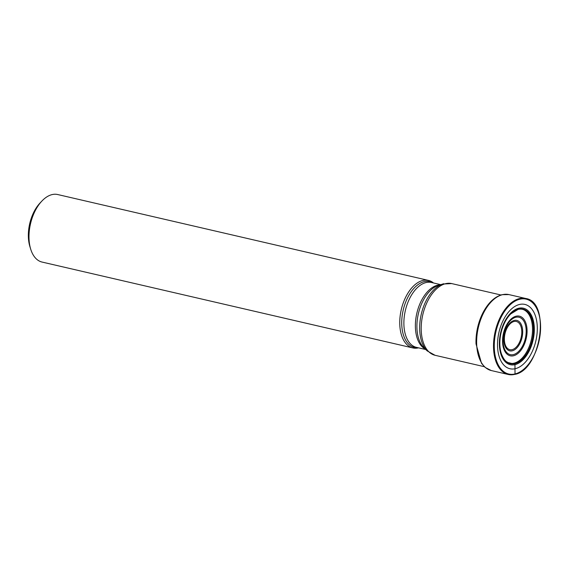 <?xml version="1.0" encoding="UTF-8"?>
<svg xmlns="http://www.w3.org/2000/svg" width="569" height="569" viewBox="0 0 569 569"><rect width="100%" height="100%" fill="white"/><g stroke="black" fill="none" stroke-linecap="round" stroke-linejoin="round"><path stroke-width="0.85" d="M519.49 304.479A33.023 18.941 -77 0 1 537.207 331.819A33.023 18.941 -77 0 1 515.336 368.684A33.023 18.941 -77 0 1 497.619 341.336A33.023 18.941 -77 0 1 519.49 304.479M501.182 353.15A27.924 16.017 103 0 0 501.424 353.911C504.76 362.197 507.32 361.799 507.925 362.545L511.872 363.456A27.725 15.904 103 0 0 514.084 363.164L514.959 363.655A28.016 16.067 -77 0 0 533.516 332.381A28.016 16.067 -77 0 0 518.487 309.18A28.016 16.067 103 0 0 509.604 315.134A28.016 16.067 103 0 0 500.969 352.403A28.016 16.067 103 0 0 514.959 363.655L515.016 373.954A0.548 0.427 76.5 0 1 514.547 374.388A38.991 22.362 -77 0 1 508.195 374.466L491.332 370.561A38.991 22.362 103 0 1 477.327 332.865A38.991 22.362 103 0 1 502.576 294.671A38.991 22.362 103 0 1 508.921 294.593L502.093 294.671C494.838 296.669 488.629 302.381 483.458 311.798A38.358 21.999 103 0 1 483.465 311.791L483.444 311.826A38.272 21.949 103 0 0 483.444 311.826A38.272 21.949 103 0 0 476.018 343.882A38.272 21.949 103 0 0 476.025 343.896M418.5 347.844A34.659 19.879 -77 0 1 418.45 347.858A34.659 19.879 -77 0 1 412.81 347.929A34.659 19.879 -77 0 1 400.363 314.422A34.659 19.879 -77 0 1 422.81 280.474A34.659 19.879 -77 0 1 428.45 280.403A34.659 19.879 -77 0 1 433.521 282.978M428.45 280.403L57.689 194.534A34.659 19.879 103 0 0 52.049 194.605A34.659 19.879 103 0 0 41.893 201.049A34.659 19.879 103 0 0 29.097 233.29A34.659 19.879 103 0 0 30.726 249.258A34.659 19.879 103 0 0 42.049 262.06L412.81 347.929M41.893 201.049L40.036 203.019A31.38 18.002 103 0 0 28.45 232.216A31.38 18.002 103 0 0 29.922 246.676L30.726 249.258M515.016 373.954A38.443 22.049 103 0 0 540.472 331.044A38.443 22.049 103 0 0 519.846 299.209A38.443 22.049 103 0 0 494.39 342.125A38.443 22.049 103 0 0 515.016 373.954M508.195 374.466A38.991 22.362 -77 0 1 494.198 336.77A38.991 22.362 -77 0 1 519.447 298.583A38.991 22.362 -77 0 1 525.792 298.497C551.041 301.961 540.856 370.362 514.703 374.388L508.195 374.466M483.458 311.798A38.358 21.999 103 0 0 476.025 343.911A38.358 21.999 103 0 0 476.025 343.918L481.509 363.321L485.179 367.446L491.332 370.561M500.969 352.403L501.424 353.911A27.924 16.017 103 0 0 514.895 363.548A27.924 16.017 -77 0 0 533.388 332.381A27.924 16.017 -77 0 0 518.409 309.259A27.924 16.017 103 0 0 510.67 313.981L518.195 309.358C520.607 308.896 522.626 309.109 524.248 309.998A27.725 15.904 -77 0 1 531.702 337.979A27.725 15.904 -77 0 1 514.084 363.164M509.604 315.134L510.67 313.981A27.924 16.017 103 0 0 510.116 314.557M518.679 308.256A29.005 16.636 -77 0 1 534.234 332.268A29.005 16.636 -77 0 1 515.03 364.644A29.005 16.636 103 0 1 499.475 340.632A29.005 16.636 103 0 1 518.679 308.256M435.072 355.291L427.17 350.895A36.295 20.818 -77 0 1 421.252 314.308A36.295 20.818 -77 0 1 442.654 284.052L451.679 283.575A36.807 21.11 103 0 0 445.691 283.654A36.807 21.11 103 0 0 445.662 283.661A36.807 21.11 103 0 0 421.849 319.728A36.807 21.11 103 0 0 435.072 355.291L484.347 366.699M427.17 350.895L423.891 347.716A33.806 19.389 103 0 1 418.379 313.647A33.806 19.389 103 0 1 438.315 285.46L442.654 284.052A36.295 20.818 -77 0 1 443.792 283.725M425.249 349.032A33.294 19.097 -77 0 1 416.373 315.418A33.294 19.097 -77 0 1 437.525 285.225A33.294 19.097 -77 0 1 437.547 285.218A33.294 19.097 -77 0 1 440.114 284.877M440.783 284.656L431.444 282.494A33.294 19.097 103 0 0 426.046 282.558A33.294 19.097 103 0 0 426.025 282.565A33.294 19.097 103 0 0 404.467 315.176A33.294 19.097 103 0 0 416.423 347.36L425.761 349.53M417.852 347.695A33.806 19.389 -77 0 1 401.97 317.644A33.806 19.389 -77 0 1 424.218 281.641A33.806 19.389 -77 0 1 424.239 281.634A33.806 19.389 -77 0 1 432.874 282.829M513.537 355.767A20.356 11.679 103 0 0 527.015 333.043A20.356 11.679 103 0 0 516.097 316.193A20.356 11.679 103 0 0 502.619 338.911A20.356 11.679 103 0 0 513.537 355.767M515.784 317.274A19.204 11.017 103 0 0 503.103 338.733A19.204 11.017 103 0 0 513.409 354.601A19.204 11.017 103 0 0 513.444 354.587A19.204 11.017 103 0 0 526.126 333.135A19.204 11.017 103 0 0 515.82 317.267A19.204 11.017 103 0 0 515.784 317.274M514.284 320.432A15.619 8.955 -77 0 1 522.641 333.391A15.619 8.955 -77 0 1 512.299 350.803A15.619 8.955 -77 0 1 512.271 350.81A15.619 8.955 -77 0 1 503.921 337.851A15.619 8.955 -77 0 1 514.262 320.439A15.619 8.955 -77 0 1 514.284 320.432M512.143 349.643A14.467 8.293 -77 0 1 504.411 337.645A14.467 8.293 -77 0 1 513.985 321.513A14.467 8.293 -77 0 1 514.006 321.506A14.467 8.293 -77 0 1 521.745 333.505A14.467 8.293 -77 0 1 512.164 349.636A14.467 8.293 -77 0 1 512.143 349.643M508.921 294.593L525.792 298.497M451.679 283.575L500.955 294.991"/></g></svg>
